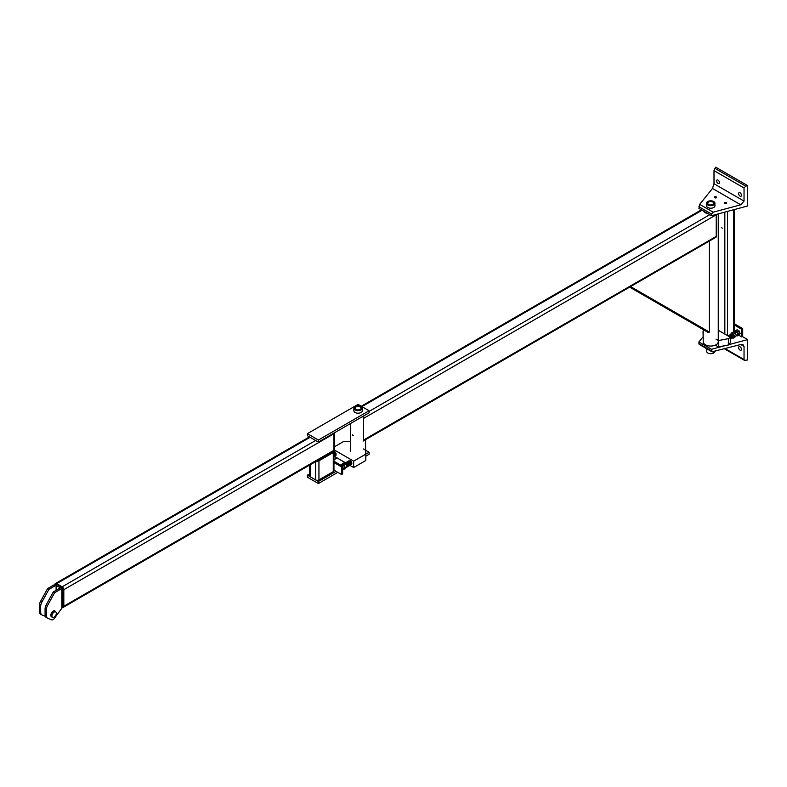 <?xml version="1.0" encoding="UTF-8"?>
<svg xmlns="http://www.w3.org/2000/svg" width="787" height="787" viewBox="0 0 787 787"><rect width="100%" height="100%" fill="white"/><g stroke="black" fill="none" stroke-linecap="round" stroke-linejoin="round"><path stroke-width="1.18" d="M707.287 213.218A7.526 4.348 180 0 1 705.408 212.421A7.526 4.348 180 0 1 704.04 211.339M703.204 329.605L703.204 341.696A7.526 4.348 0 0 0 705.408 344.775A7.526 4.348 0 0 0 713.612 345.719A7.526 4.348 0 0 0 718.256 341.696M708.32 213.818A7.526 4.348 180 0 1 703.598 211.093M716.209 214.428A2.341 1.348 -120 0 1 716.239 214.782L716.239 236.425A2.341 1.348 -120 0 1 716.052 237.192L363.092 441.094A2.341 1.348 60 0 0 363.574 440.031L363.574 418.399A2.341 1.348 60 0 0 362.994 416.589M709.421 241.147L709.421 332.114L630.643 286.625L708.753 331.73L708.29 332.537L629.708 287.166M353.265 435.742L352.409 434.847L353.265 435.742M361.518 417.169A7.526 4.348 0 0 0 364.765 415.29M355.813 409.584A3.118 1.8 180 0 1 354.947 408.345A3.118 1.8 180 0 1 355.921 407.036A3.118 1.8 -0 0 0 355.862 407.066A3.118 1.8 -0 0 0 354.947 408.345A3.118 1.8 -0 0 0 355.813 409.584M360.22 407.036A3.118 1.8 180 0 1 361.184 408.345A3.118 1.8 180 0 1 360.328 409.584A3.118 1.8 -0 0 0 361.184 408.345A3.118 1.8 -0 0 0 360.269 407.066A3.118 1.8 -0 0 0 360.22 407.036M355.754 409.555A3.276 1.889 0 0 0 360.387 409.555A3.276 1.889 0 0 0 360.387 406.879A3.276 1.889 0 0 0 355.754 406.879A3.276 1.889 0 0 0 355.754 409.555L355.754 409.555M353.865 408.217L353.865 410.755A4.21 2.43 0 0 0 355.094 412.477A4.21 2.43 0 0 0 359.679 413.008A4.21 2.43 0 0 0 362.276 410.755L362.276 408.217A4.21 2.43 180 0 1 359.679 410.46A4.21 2.43 180 0 1 355.094 409.929A4.21 2.43 180 0 1 353.865 408.217A4.21 2.43 180 0 1 358.065 405.787A4.21 2.43 180 0 1 362.276 408.217M355.97 409.427A2.961 1.712 180 0 1 355.97 407.007A2.961 1.712 180 0 1 360.161 407.007A2.961 1.712 180 0 1 360.161 409.427A2.961 1.712 180 0 1 355.97 409.427M369.093 410.755L318.391 440.031L307.373 433.667L358.065 404.4L369.093 410.755L369.093 412.791L318.391 442.068L318.391 440.031M318.391 442.068L307.373 435.703L307.373 433.667M369.093 452.24L365.788 450.331L365.788 454.158L369.093 452.24L369.093 454.276L365.788 456.194M349.91 465.353L346.673 467.222M343.781 468.895L342.827 469.445M337.79 472.348L318.391 483.552L307.373 477.188L307.373 475.151L318.391 481.516L336.029 471.334M318.391 481.516L318.391 483.552M337.131 457.975L333.954 459.805M309.448 473.951L307.373 475.151M333.954 462.5L341.538 466.878L341.538 474.512L333.954 470.134M341.538 474.512L342.64 473.882L342.64 466.238L333.954 461.231M341.538 466.878L342.64 466.238M309.448 465.206L309.448 475.791A2.341 1.348 0 0 0 310.127 476.745L315.636 479.922A2.341 1.348 0 0 0 318.942 479.922L333.275 471.649A2.341 1.348 0 0 0 333.954 470.695L333.954 451.61A2.341 1.348 180 0 1 333.275 452.564L318.942 460.838A2.341 1.348 180 0 1 316.472 461.143M333.727 451.03A2.341 1.348 180 0 1 333.954 451.61M55.159 583.856A2.341 1.348 60 0 1 55.483 583.521A2.341 1.348 60 0 1 56.654 583.639L62.163 586.817A2.341 1.348 60 0 1 63.816 589.679L63.816 606.226A2.341 1.348 60 0 1 63.334 607.289A2.341 1.348 60 0 1 62.871 607.407M63.334 607.289L333.334 451.404A2.341 1.348 -120 0 0 333.826 450.331L333.826 433.794A2.341 1.348 -120 0 0 333.747 433.194M333.658 451.069L334.377 450.656L334.377 432.84M54.451 584.269L55.552 583.639L63.265 588.086L62.163 588.725L54.451 584.652M63.265 588.086L63.265 607.18L62.163 607.81L62.163 588.725M54.628 592.69L61.829 588.538L60.51 587.771L53.309 591.932L54.628 592.69L47.584 605.469A6.237 3.601 120 0 0 46.403 609.63L46.403 615.414A6.237 3.601 120 0 0 47.692 618.277A6.237 3.601 120 0 0 47.987 618.415L51.676 619.831A3.118 1.8 120 0 0 54.411 618.336L62.163 607.81M56.103 585.223L48.902 589.384L47.574 588.617L54.775 584.466L56.103 585.223L56.103 590.319M45.371 616.3L42.262 615.109A6.237 3.601 -60 0 1 41.967 614.962A6.237 3.601 -60 0 1 40.668 612.109L40.668 606.324A6.237 3.601 -60 0 1 41.859 602.163L48.902 589.384M47.574 588.617L40.54 601.396A6.237 3.601 120 0 0 39.35 605.557L39.35 611.351A6.237 3.601 120 0 0 40.639 614.204A6.237 3.601 120 0 0 40.934 614.342M51.43 616.674A3.118 1.8 -60 0 1 52.267 612.02M61.829 607.623L61.829 588.538M46.669 617.647A6.237 3.601 -60 0 1 46.374 617.51A6.237 3.601 -60 0 1 45.085 614.657L45.085 608.863A6.237 3.601 -60 0 1 46.266 604.711L53.309 591.932M55.444 611.824A3.118 1.8 120 0 0 55.238 611.666A3.118 1.8 120 0 0 52.837 612.502A3.118 1.8 120 0 0 51.47 615.641A3.118 1.8 120 0 0 52.119 617.067A3.118 1.8 120 0 0 52.355 617.165M51.912 615.896A3.118 1.8 -60 0 1 53.27 612.758A3.118 1.8 -60 0 1 55.68 611.922A3.118 1.8 -60 0 1 55.68 615.523A3.118 1.8 -60 0 1 52.562 617.323A3.118 1.8 -60 0 1 51.912 615.896M51.922 617.047A3.266 1.879 -60 0 1 51.785 616.988A3.266 1.879 -60 0 1 52.267 612.512L52.532 612.129A1.84 1.062 120 0 1 53.408 611.361L53.408 611.991A2.804 1.623 -60 0 1 53.565 611.893M53.408 611.725A3.118 1.8 -60 0 1 53.939 611.479M52.532 612.129L52.532 612.66A3.266 1.879 120 0 0 52.05 617.136A3.266 1.879 120 0 0 52.493 617.283M55.769 611.981A3.266 1.879 120 0 0 55.306 611.489A3.266 1.879 120 0 0 54.824 611.342L54.559 610.653A1.84 1.062 -60 0 0 53.673 610.909L53.673 611.578M52.267 611.971A1.84 1.062 -60 0 1 53.152 611.214L53.408 611.361M54.824 610.801A1.84 1.062 120 0 0 53.939 611.056L53.673 610.909M53.939 611.056L53.939 611.686M353.658 461.152L365.788 454.158L365.788 460.513L353.658 467.517L353.658 461.152L334.377 450.016M334.377 446.839L343.742 441.428L350.54 441.537M334.259 456.312L345.483 462.795M349.753 465.265L353.658 467.517M334.928 452.122A1.712 0.994 60 0 1 336.069 453.715M363.358 448.934L365.788 450.331M334.928 451.738L333.983 451.59M350.353 460.641L350.353 461.152C351.405 463.012 351.592 464.055 350.913 464.261C352.301 463.661 352.114 462.451 350.353 460.641L351.819 463.671L351.228 464.271M342.64 467.409L342.64 469.229M343.063 468.983L342.05 470.429M341.41 465.54A2.489 1.436 60 0 1 341.647 464.664A2.489 1.436 60 0 1 343.181 464.537A2.489 1.436 60 0 1 344.706 466.435L344.352 465.028L342.315 463.858L343.85 462.963L345.887 464.143L346.91 466.77L344.352 469.101L346.91 466.77M342.315 467.921L344.352 469.101M341.637 465.658L342.404 465.215A1.554 0.895 60 0 1 342.394 465.215A1.554 0.895 60 0 1 343.958 466.12A1.554 0.895 60 0 1 343.958 467.921A1.554 0.895 60 0 1 343.949 467.921L342.975 468.481A2.489 1.436 60 0 0 343.181 468.599A2.489 1.436 60 0 0 344.706 468.472A2.489 1.436 60 0 0 344.706 466.435L345.375 467.655M344.352 465.028L345.887 464.143M342.315 463.858L341.332 465.481M716.239 196.878A1.092 0.63 180 0 1 714.694 197.773A1.092 0.63 180 0 1 716.239 196.878M747.65 185.624L715.688 167.169L714.006 170.651L714.006 183.755L712.471 188.467L699.663 204.364L698.895 208.368L711.546 215.677L711.546 214.025L713.199 212.185L740.734 204.787L744.04 201.098L744.04 187.985L745.692 186.145L747.65 185.624L747.65 205.978L711.546 215.677M726.155 202.603A1.092 0.63 180 0 1 724.62 203.499A1.092 0.63 180 0 1 726.155 202.603M718 180.085A2.027 1.171 60 0 1 719.328 181.866A2.027 1.171 60 0 1 719.013 183.489A2.027 1.171 60 0 1 716.987 182.318A2.027 1.171 60 0 1 716.987 179.987A2.027 1.171 60 0 1 718 180.085M740.046 192.805A2.027 1.171 60 0 1 741.374 194.596A2.027 1.171 60 0 1 741.059 196.219A2.027 1.171 60 0 1 739.032 195.048A2.027 1.171 60 0 1 739.032 192.707A2.027 1.171 60 0 1 740.046 192.805M698.895 341.991L711.546 349.3L712.038 351.809L699.122 344.352L698.895 341.991L703.017 336.875M740.046 350.097A2.027 1.171 -120 0 0 741.059 350.195A2.027 1.171 -120 0 0 741.059 347.864A2.027 1.171 -120 0 0 739.032 346.693A2.027 1.171 -120 0 0 738.718 348.316A2.027 1.171 -120 0 0 740.046 350.097M712.038 351.809L740.734 344.509L743.066 344.706L744.04 346.428L744.04 359.531L744.522 360.387L747.65 359.964L747.65 339.6L729.096 344.588M725.378 345.582L711.546 349.3M742.249 336.482L747.65 339.6M722.25 228.22L721.404 227.325L722.25 228.22M734.202 324.962L741.59 329.232L741.59 336.866L742.692 336.226L742.692 328.592L734.202 323.693M741.59 329.232L742.692 328.592M741.59 336.866L738.747 335.223M728.683 336.019L730.562 337.367L730.572 342.463L728.369 345.011L728.369 338.646L718.442 340.555L716.022 339.158M728.369 338.646L730.572 337.377L718.256 330.265M703.204 338.115L703.017 331.642M718.442 340.555L718.442 346.919L716.022 345.513L716.022 344.795M718.442 346.919L728.369 345.011M730.966 334.19L731.93 333.599L733.366 335.124L732.658 334.337M733.681 334.937L733.366 335.124A1.554 0.895 -120 0 1 733.523 335.449M737.606 331.809L738.629 334.436L737.606 335.882L739.141 334.996L740.164 333.55L739.141 330.924L737.104 329.753L735.57 330.638L737.606 331.809L739.141 330.924M734.635 332.586L735.648 332.006A1.554 0.895 -120 0 1 736.435 332.075A1.554 0.895 -120 0 1 737.449 333.452A1.554 0.895 -120 0 1 737.212 334.701A1.554 0.895 -120 0 0 737.212 334.701L736.229 335.272A2.489 1.436 -120 0 0 736.435 335.39A2.489 1.436 -120 0 0 737.96 335.252A2.489 1.436 -120 0 0 737.96 333.216A2.489 1.436 -120 0 0 736.435 331.317A2.489 1.436 -120 0 0 734.901 331.455A2.489 1.436 -120 0 0 734.674 332.567M738.629 334.436L740.164 333.55M734.901 333.491L734.556 332.084L735.57 330.638M737.606 335.882L735.57 334.711M733.759 334.032L734.114 335.439A2.489 1.436 -120 0 0 732.589 333.531L733.759 334.032L735.294 333.147L733.258 331.966L731.723 332.852L732.589 333.531A2.489 1.436 -120 0 0 731.064 333.668A2.489 1.436 -120 0 0 730.887 334.032M733.759 338.105L736.317 335.774L733.759 338.105L732.589 337.603M733.041 337.8A2.489 1.436 -120 0 0 734.114 337.475A2.489 1.436 -120 0 0 734.114 335.439L734.783 336.659M736.317 335.774L735.294 333.147M730.71 334.308L731.723 332.852M708.477 204.61A3.118 1.8 180 0 1 707.611 203.371A3.118 1.8 180 0 1 708.585 202.072A3.118 1.8 0 0 0 708.526 202.102A3.118 1.8 0 0 0 707.611 203.371A3.118 1.8 0 0 0 708.477 204.61M712.874 202.072A3.118 1.8 180 0 1 713.848 203.371A3.118 1.8 180 0 1 712.992 204.61A3.118 1.8 0 0 0 713.848 203.371A3.118 1.8 0 0 0 712.933 202.102A3.118 1.8 0 0 0 712.874 202.072M713.042 204.581L713.042 204.581A3.276 1.889 0 0 0 713.042 201.905A3.276 1.889 0 0 0 708.418 201.905A3.276 1.889 0 0 0 708.418 204.581A3.276 1.889 0 0 0 713.042 204.581M713.711 204.964A4.21 2.43 180 0 1 709.117 205.486A4.21 2.43 180 0 1 706.519 203.243A4.21 2.43 180 0 1 710.73 200.813A4.21 2.43 180 0 1 714.94 203.243A4.21 2.43 180 0 1 713.711 204.964M706.519 203.243L706.519 205.791A4.21 2.43 0 0 0 709.117 208.034A4.21 2.43 0 0 0 713.711 207.512A4.21 2.43 0 0 0 714.94 205.791L714.94 203.243M712.825 204.453A2.961 1.712 180 0 1 708.634 204.453A2.961 1.712 180 0 1 708.634 202.033A2.961 1.712 180 0 1 712.825 202.033A2.961 1.712 180 0 1 712.825 204.453M714.537 352.173A4.053 2.341 180 0 1 713.593 353.029A4.053 2.341 180 0 1 709.176 353.53A4.053 2.341 180 0 1 706.677 351.376L706.677 348.72M713.701 352.546L713.475 352.153A1.554 0.895 120 0 0 714.429 352.232L712.825 351.976M713.356 351.868A1.554 0.895 120 0 0 713.475 352.153L713.061 351.641M715.383 351.051L714.429 352.232A1.554 0.895 120 0 0 715.245 351.356M702.102 210.227L361.922 406.623M709.815 214.674L369.093 411.394M716.239 236.425L363.574 440.031M716.239 214.782L363.574 418.399M318.942 479.922L318.942 460.838M333.275 471.649L333.275 452.564M315.636 479.922L315.636 461.625M310.127 476.745L310.127 464.802M333.826 433.794L63.816 589.679M315.636 440.474L62.163 586.817M310.127 437.287L56.654 583.639M333.826 450.331L63.816 606.226M41.859 602.163L40.54 601.396M39.35 605.557L40.668 606.324M40.668 612.109L39.35 611.351M46.266 604.711L47.584 605.469M46.403 609.63L45.085 608.863M45.085 614.657L46.403 615.414M714.006 170.651L744.04 187.985M714.783 168.3L745.692 186.145M714.006 183.755L744.04 201.098M712.471 188.467L740.734 204.787M699.663 204.364L713.199 212.185M698.895 206.715L711.546 214.025M698.895 343.644L711.546 350.953M740.734 344.509L744.04 346.428M725.24 348.671L744.04 359.531M727.483 335.587L727.483 211.398M733.651 332.104L733.651 209.745M724.837 334.062L724.837 212.106M718.669 330.501L718.669 213.769M718.256 340.446L718.256 213.877M361.243 406.23L701.414 209.834M365.601 450.233L365.601 439.658M350.54 451.482L350.54 423.504M55.483 583.521L309.448 436.893M40.639 614.204L41.967 614.962M47.692 618.277L46.374 617.51M335.429 455.673L336 455.329L335.882 453.292L333.954 451.777M333.954 454.148L333.954 456.598M333.954 452.997L335.085 455.476L333.954 456.283M333.954 452.21L335.518 453.824L335.36 455.762M334.318 455.663L333.954 453.902M334.918 455.348C334.878 453.814 334.268 452.948 333.098 452.771M333.954 455.88L336.059 454.66M344.588 463.238L346.506 464.251L346.9 466.701L348.179 464.842L346.054 462.471L345.296 463.238M351.819 463.671L350.668 464.546M348.651 460.946L350.028 460.867L351.248 462.451L351.159 464.379L350.5 464.792M350.176 461.152L350.972 463.868M350.235 461.88L350.776 463.071M346.821 466.966L347.51 466.032L346.693 463.494L344.824 463.179M347.037 466.179L348.228 466.17L348.838 464.458L346.713 462.087L345.926 463.179M347.667 465.776L348.926 465.766L349.507 464.104L347.392 461.703L346.595 462.795M348.326 465.392L349.566 465.392L350.146 463.602L348.798 461.516L347.46 461.664L347.254 462.412M348.985 465.009L350.215 465.019L350.825 463.287L348.769 460.936L347.913 462.038M348.69 461.585L348.69 461.585C349.654 461.762 350.067 462.726 349.92 464.478L349.91 464.478M348.021 461.969L348.031 461.969C348.789 461.9 349.202 462.864 349.261 464.861L349.251 464.861M347.362 462.353L347.362 462.353C348.129 462.284 348.533 463.248 348.592 465.245L348.592 465.245M346.703 462.736L346.703 462.736C347.47 462.658 347.874 463.622 347.933 465.619L347.933 465.629M346.044 463.11L346.044 463.11C346.801 463.041 347.215 464.005 347.274 466.002L347.264 466.002M347.047 466.13L350.53 464.123M744.522 360.387L724.552 348.857M734.202 209.598L734.202 332.34M730.68 334.219L731.792 333.895L733.504 335.41L733.1 337.751M733.248 335.183L731.694 334.288L730.946 334.721M732.008 337.239L732.589 337.367C733.651 337.869 730.513 333.275 730.67 334.878L730.277 335.105M731.812 337.82L732.884 337.918L733.307 336.58L731.271 334.229L729.746 335.41M731.123 338.213L732.205 338.312L732.618 336.846L730.808 334.672L729.087 335.793M730.572 338.656L731.556 338.685L731.93 337.131L730.228 335.085L729.382 334.977L728.428 336.138M730.572 339.177L731.261 337.495L729.598 335.469L727.975 335.882M730.572 339.079L730.572 337.761M730.346 337.249L728.978 335.872L727.847 335.803M730.572 337.387L730.582 338.528M728.457 336.157L729.352 335.636C730.434 335.764 731.064 336.6 731.241 338.144L731.241 338.144M729.618 335.488L730.011 335.262C731.093 335.39 731.723 336.226 731.9 337.771L731.9 337.771"/></g></svg>
